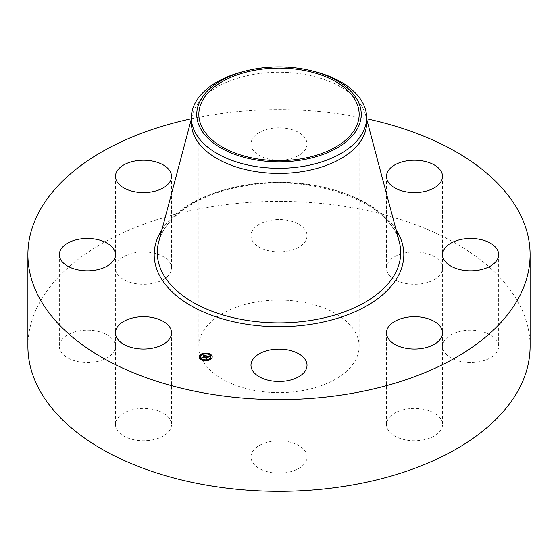<?xml version="1.0" encoding="UTF-8"?>
<svg xmlns="http://www.w3.org/2000/svg" width="558" height="558" viewBox="0 0 558 558"><rect width="100%" height="100%" fill="white"/><g stroke="black" fill="none" stroke-linecap="round" stroke-linejoin="round"><path stroke-width="0.42" stroke-dasharray="2.79 2.09" d="M170.385 420.035A28.019 16.175 180 0 1 171.515 424.589A28.019 16.175 180 0 1 147.479 440.597A28.019 16.175 180 0 1 116.615 429.144A28.019 16.175 180 0 1 115.478 424.589A28.019 16.175 180 0 1 139.514 408.575A28.019 16.175 180 0 1 170.385 420.035M27.9 346.358A251.1 144.968 180 0 1 208.308 207.248A251.1 144.968 180 0 1 530.1 346.358M191.38 118.777A251.1 144.968 180 0 1 208.308 115.527A251.1 144.968 180 0 1 366.62 118.777M191.38 122.83A87.62 50.59 180 0 1 192.391 115.157A87.62 50.59 180 0 1 254.329 74.291A87.62 50.59 180 0 1 365.609 115.157A87.62 50.59 180 0 1 366.62 122.83M244.969 71.117A87.62 50.59 180 0 1 254.329 69.192A87.62 50.59 180 0 1 313.031 71.117M256.436 301.955A80.157 46.279 180 0 1 359.157 346.358A80.157 46.279 180 0 1 301.564 390.76A80.157 46.279 180 0 1 198.843 346.358A80.157 46.279 180 0 1 256.436 301.955M111.956 354.114A28.019 16.175 180 0 1 80.443 362.03A28.019 16.175 180 0 1 59.35 346.358A28.019 16.175 180 0 1 62.782 338.601A28.019 16.175 180 0 1 94.302 330.685A28.019 16.175 180 0 1 115.387 346.358A28.019 16.175 180 0 1 111.956 354.114M151.385 283.645A28.019 16.175 180 0 1 115.478 268.126A28.019 16.175 180 0 1 135.608 252.607A28.019 16.175 180 0 1 171.515 268.126A28.019 16.175 180 0 1 151.385 283.645M265.566 249.914A28.019 16.175 180 0 1 250.981 235.72A28.019 16.175 180 0 1 292.434 221.526A28.019 16.175 180 0 1 307.019 235.72A28.019 16.175 180 0 1 265.566 249.914M387.615 272.681A28.019 16.175 180 0 1 386.485 268.126A28.019 16.175 180 0 1 410.521 252.111A28.019 16.175 180 0 1 441.385 263.571A28.019 16.175 180 0 1 442.522 268.126A28.019 16.175 180 0 1 418.486 284.134A28.019 16.175 180 0 1 387.615 272.681M446.044 338.601A28.019 16.175 180 0 1 477.557 330.685A28.019 16.175 180 0 1 498.65 346.358A28.019 16.175 180 0 1 495.218 354.114A28.019 16.175 180 0 1 463.698 362.03A28.019 16.175 180 0 1 442.613 346.358A28.019 16.175 180 0 1 446.044 338.601M406.615 409.07A28.019 16.175 180 0 1 442.522 424.589A28.019 16.175 180 0 1 422.392 440.109A28.019 16.175 180 0 1 386.485 424.589A28.019 16.175 180 0 1 406.615 409.07M292.434 442.794A28.019 16.175 180 0 1 307.019 456.995A28.019 16.175 180 0 1 265.566 471.189A28.019 16.175 180 0 1 250.981 456.995A28.019 16.175 180 0 1 292.434 442.794M265.566 158.193A28.019 16.175 180 0 1 250.981 143.999A28.019 16.175 180 0 1 292.434 129.805A28.019 16.175 180 0 1 307.019 143.999A28.019 16.175 180 0 1 265.566 158.193M206.321 357.239L205.735 357.232L206.321 357.099M206.244 357.357L205.797 357.315L206.244 357.308M207.89 357.308L207.716 357.873L206.851 357.371L206.495 358.417L205.198 358.103L205.825 357.929M208.901 356.722L209.403 356.841L208.643 357.197L207.457 356.527L206.941 357.239L207.555 356.646L208.546 357.064L207.59 356.708L207.171 357.294L207.597 357.385M207.346 356.353L208.573 356.953M204.444 355.83L203.286 355.955L203.272 355.397M203.489 355.781L204.444 355.669M204.905 355.774L205.693 356.297L205.009 355.955L203.984 357.838L202.777 357.552L203.342 357.364M205.951 356.346L206.418 356.13L205.679 356.241M204.361 355.62L203.384 356.039L204.361 355.941M203.265 355.251L203.265 355.844M208.28 357.294L207.806 357.95L208.28 357.085M206.467 356.227L205.756 356.59L206.46 356.283M209.508 356.946L208.685 357.301L209.508 356.667M205.63 356.29L205.1 356.123L203.998 357.657L204.214 358.041L202.833 357.664L204.095 357.964L205.051 356.06L205.637 356.339M207.478 357.622L206.516 358.201L206.746 358.648L205.177 358.222L206.627 358.571L206.439 358.208L207.478 357.343M199.129 357.008A6.543 3.773 0 0 0 199.122 357.176A6.543 3.773 0 0 0 204.388 360.88A6.543 3.773 0 0 0 211.712 358.62A6.543 3.773 0 0 0 212.207 357.176A6.543 3.773 0 0 0 212.2 357.008M208.301 353.716A6.543 3.773 0 0 0 207.625 353.57M203.712 353.57A6.543 3.773 0 0 0 203.035 353.716M210.812 357.008A5.155 2.978 0 0 0 206.537 354.239A5.155 2.978 0 0 0 200.908 356.032A5.155 2.978 0 0 0 200.517 357.008M203.196 359.784A5.155 2.978 0 0 0 203.823 359.952M207.506 359.952A5.155 2.978 0 0 0 208.141 359.784M207.506 354.072L208.141 354.239M208.274 353.967L207.541 353.967M211.433 358.375L210.701 358.375M211.433 355.795L210.701 355.795M203.035 360.308L203.712 360.454M203.796 360.203L203.063 360.203M207.625 360.454L208.301 360.308M208.274 360.203L207.541 360.203M200.629 355.795L199.897 355.795M203.196 354.239L203.823 354.072M203.796 353.967L203.063 353.967M200.629 358.375L199.897 358.375M158.702 241.935A121.707 70.266 180 0 1 244.732 185.165A121.707 70.266 180 0 1 399.298 241.935C391.521 202.666 312.466 172.966 244.39 186.03C199.569 193.242 164.736 216.637 158.702 241.935M161.987 229.568A124.811 72.059 180 0 1 243.86 185.493A124.811 72.059 180 0 1 396.013 229.568M171.515 332.868L171.515 424.589M115.478 332.868L115.478 424.589M192.391 115.157L191.38 118.973M365.609 115.157L366.62 118.973M359.157 114.355L359.157 346.358M198.843 114.355L198.843 346.358M498.65 254.636L498.65 346.358M442.613 254.636L442.613 346.358M115.478 176.405L115.478 268.126M171.515 176.405L171.515 268.126M442.522 332.868L442.522 424.589M386.485 332.868L386.485 424.589M250.981 143.999L250.981 235.72M307.019 143.999L307.019 235.72M307.019 365.274L307.019 456.995M250.981 365.274L250.981 456.995M386.485 176.405L386.485 268.126M442.522 176.405L442.522 268.126M59.35 254.636L59.35 346.358M115.387 254.636L115.387 346.358"/><path stroke-width="0.84" d="M170.385 328.313A28.019 16.175 180 0 1 171.515 332.868A28.019 16.175 180 0 1 147.479 348.876A28.019 16.175 180 0 1 116.615 337.423A28.019 16.175 180 0 1 115.478 332.868A28.019 16.175 180 0 1 139.514 316.853A28.019 16.175 180 0 1 170.385 328.313M366.62 118.777A251.1 144.968 180 0 1 530.1 254.636L530.1 346.358A251.1 144.968 180 0 1 349.692 485.467A251.1 144.968 180 0 1 27.9 346.358L27.9 254.636A251.1 144.968 180 0 1 191.38 118.777M530.1 254.636A251.1 144.968 180 0 1 349.692 393.746A251.1 144.968 180 0 1 27.9 254.636M310.939 70.608L313.031 71.117A87.62 50.59 180 0 1 366.62 117.731L366.62 122.83A87.62 50.59 180 0 1 303.671 171.369A87.62 50.59 180 0 1 191.38 122.83L191.38 117.731A87.62 50.59 180 0 1 194.923 103.488A87.62 50.59 180 0 1 244.969 71.117L247.061 70.608A82.235 47.479 180 0 1 310.939 70.608A82.235 47.479 180 0 1 357.908 127.726A82.235 47.479 180 0 1 255.85 159.916A82.235 47.479 180 0 1 200.092 100.991A82.235 47.479 180 0 1 247.061 70.608M366.62 117.731A87.62 50.59 180 0 1 363.077 131.974A87.62 50.59 180 0 1 303.671 166.27A87.62 50.59 180 0 1 191.38 117.731M256.436 69.952A80.157 46.279 180 0 1 359.157 114.355A80.157 46.279 180 0 1 301.564 158.758A80.157 46.279 180 0 1 198.843 114.355A80.157 46.279 180 0 1 256.436 69.952M446.044 246.88A28.019 16.175 180 0 1 477.557 238.964A28.019 16.175 180 0 1 498.65 254.636A28.019 16.175 180 0 1 495.218 262.393A28.019 16.175 180 0 1 463.698 270.309A28.019 16.175 180 0 1 442.613 254.636A28.019 16.175 180 0 1 446.044 246.88M151.385 191.924A28.019 16.175 180 0 1 115.478 176.405A28.019 16.175 180 0 1 135.608 160.885A28.019 16.175 180 0 1 171.515 176.405A28.019 16.175 180 0 1 151.385 191.924M406.615 317.349A28.019 16.175 180 0 1 442.522 332.868A28.019 16.175 180 0 1 422.392 348.387A28.019 16.175 180 0 1 386.485 332.868A28.019 16.175 180 0 1 406.615 317.349M292.434 351.073A28.019 16.175 180 0 1 307.019 365.274A28.019 16.175 180 0 1 265.566 379.468A28.019 16.175 180 0 1 250.981 365.274A28.019 16.175 180 0 1 292.434 351.073M387.615 180.959A28.019 16.175 180 0 1 386.485 176.405A28.019 16.175 180 0 1 410.521 160.39A28.019 16.175 180 0 1 441.385 171.85A28.019 16.175 180 0 1 442.522 176.405A28.019 16.175 180 0 1 418.486 192.412A28.019 16.175 180 0 1 387.615 180.959M111.956 262.393A28.019 16.175 180 0 1 80.443 270.309A28.019 16.175 180 0 1 59.35 254.636A28.019 16.175 180 0 1 62.782 246.88A28.019 16.175 180 0 1 94.302 238.964A28.019 16.175 180 0 1 115.387 254.636A28.019 16.175 180 0 1 111.956 262.393M211.712 358.292A6.543 3.773 180 0 1 204.388 360.552A6.543 3.773 180 0 1 199.122 356.848A6.543 3.773 180 0 1 199.624 355.404A6.543 3.773 180 0 1 206.941 353.144A6.543 3.773 180 0 1 212.207 356.848A6.543 3.773 180 0 1 211.712 358.292M210.429 357.992A5.155 2.978 180 0 1 204.66 359.77A5.155 2.978 180 0 1 200.51 356.848A5.155 2.978 180 0 1 200.908 355.711A5.155 2.978 180 0 1 206.669 353.932A5.155 2.978 180 0 1 210.819 356.848A5.155 2.978 180 0 1 210.429 357.992M206.383 355.823L205.7 356.178L205.009 355.627L203.984 357.518L202.777 357.225L204.361 355.62L203.384 355.711L204.444 355.509L203.286 355.627L203.245 355.062L206.383 355.823M206.46 355.962L205.756 356.269L206.467 355.906M205.609 355.934L205.1 355.795L203.998 357.329L204.214 357.72L202.861 357.392L204.095 357.643L205.051 355.732L205.63 355.962M209.403 356.52L208.643 356.876L207.457 356.199L206.941 356.918L207.555 356.325L208.546 356.743L207.59 356.381L207.171 356.974L208.176 356.911L207.716 357.545L206.851 357.043L206.495 358.09L205.198 357.783L205.769 357.685L206.244 357.029L205.797 356.987L206.321 356.918L205.735 356.883L206.411 356.792L206.662 355.865L209.403 356.52M209.424 356.695L208.685 356.981L209.424 356.695M207.855 357.671L208.28 356.967L207.855 357.671M206.983 357.225L206.746 358.32L205.177 357.901L206.627 358.25L206.948 357.169L207.527 357.357L206.983 357.225M208.274 353.821L207.506 353.73L208.274 353.821M211.433 358.229L210.673 358.145L211.433 358.229M211.433 355.648L210.673 355.558L211.433 355.648M203.796 360.056L203.035 359.966L203.796 360.056M208.274 360.056L207.506 359.966L208.274 360.056M199.897 355.467L200.664 355.558L199.897 355.467M203.063 353.646L203.823 353.73L203.063 353.646M199.897 358.055L200.664 358.145L199.897 358.055M206.334 356.778L206.879 356.144M206.244 357.308L206.321 356.918M205.825 357.929L206.244 357.029M206.879 356.241L207.346 356.353M204.444 355.669L204.905 355.774M204.361 355.899L204.444 355.509M203.342 357.364L204.361 355.572M212.2 357.008A6.543 3.773 0 0 0 208.301 353.716M207.625 353.57A6.543 3.773 0 0 0 203.712 353.57M203.035 353.716A6.543 3.773 0 0 0 199.624 355.725A6.543 3.773 0 0 0 199.129 357.008M200.517 357.008A5.155 2.978 0 0 0 200.51 357.176A5.155 2.978 0 0 0 203.196 359.784M203.823 359.952A5.155 2.978 0 0 0 207.506 359.952M208.141 359.784A5.155 2.978 0 0 0 210.429 358.313A5.155 2.978 0 0 0 210.819 357.176A5.155 2.978 0 0 0 210.812 357.008M210.701 358.375L211.433 358.375M210.701 355.795L211.433 355.795M199.897 355.795L200.629 355.795M199.897 358.375L200.629 358.375M366.62 118.973L399.298 241.935A121.707 70.266 180 0 1 313.268 320.013A121.707 70.266 180 0 1 158.702 241.935L191.38 118.973M396.013 229.568A124.811 72.059 180 0 1 314.14 323.779A124.811 72.059 180 0 1 187.718 303.775A124.811 72.059 180 0 1 161.987 229.568"/></g></svg>
